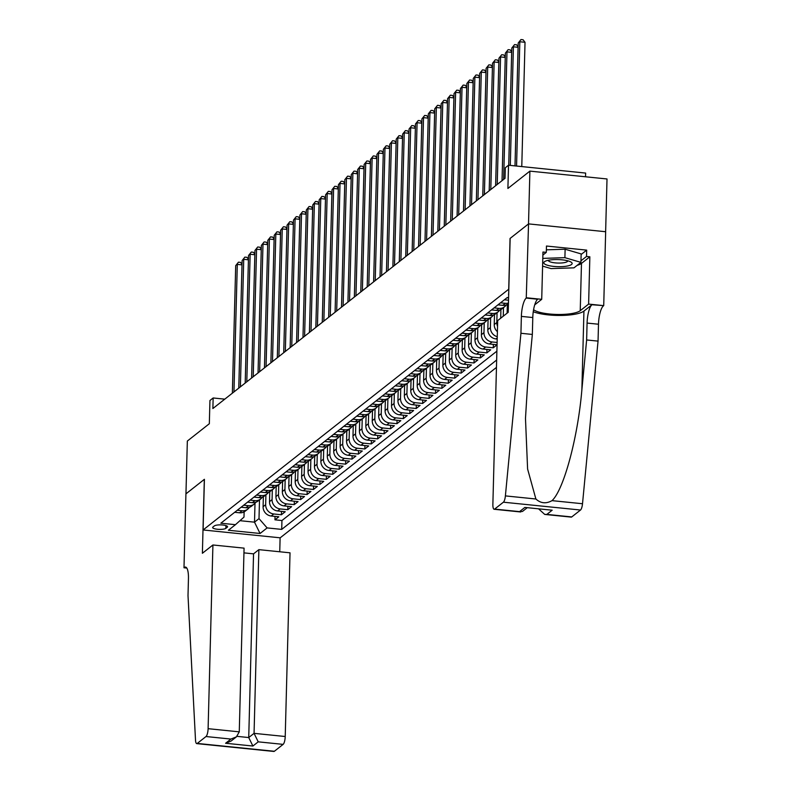 <?xml version="1.0" encoding="UTF-8"?>
<svg xmlns="http://www.w3.org/2000/svg" width="791" height="791" viewBox="0 0 791 791"><rect width="100%" height="100%" fill="white"/><g stroke="black" fill="none" stroke-linecap="round" stroke-linejoin="round"><path stroke-width="1.19" d="M508.702 293.797A6.981 1.75 -178.5 0 0 508.494 294.203A6.981 1.75 -178.5 0 0 508.672 294.628M585.528 176.779L585.627 173.071L508.514 165.23L505.301 167.761L505.024 178.311L212.878 408.532L213.155 397.972L209.941 400.503L209.328 423.729L187.338 441.052L185.954 493.841L204.414 479.297L203.089 529.97L508.821 289.14M605.629 231.723L607.013 178.964L529.891 171.123L528.517 223.912L510.057 238.457L508.722 289.13M203.089 529.97L280.202 537.811L496.461 367.41M263.354 496.718L263.087 506.715A8.731 8.088 51.8 0 0 271.204 516.009L278.808 516.78L274.961 519.816L275.05 516.404M265.914 494.83L265.657 504.688A8.731 8.088 51.8 0 0 273.775 513.982L281.378 514.763L281.467 511.342M281.378 514.763L285.235 511.718L277.621 510.946A8.731 8.088 51.8 0 1 269.513 501.652L269.771 491.656M276.188 486.594L275.93 496.6A8.731 8.088 51.8 0 0 284.048 505.894L291.652 506.665L287.805 509.701L287.894 506.28M282.614 481.541L282.347 491.537A8.731 8.088 51.8 0 0 290.465 500.832L298.078 501.603L294.222 504.638L294.311 501.217M289.031 476.479L288.774 486.475A8.731 8.088 51.8 0 0 296.892 495.769L304.495 496.54L300.639 499.576L300.728 496.165M295.458 471.416L295.191 481.412A8.731 8.088 51.8 0 0 303.309 490.707L310.912 491.488L307.066 494.523L307.155 491.102M301.875 466.354L301.618 476.36A8.731 8.088 51.8 0 0 309.726 485.654L317.339 486.425L313.483 489.461L313.572 486.04M308.292 461.301L308.035 471.298A8.731 8.088 51.8 0 0 316.153 480.592L323.756 481.363L319.91 484.399L319.999 480.977M314.719 456.239L314.452 466.235A8.731 8.088 51.8 0 0 322.57 475.529L330.183 476.301L326.327 479.336L326.416 475.925M321.136 451.177L320.879 461.183A8.731 8.088 51.8 0 0 328.997 470.477L336.6 471.248L332.744 474.284L332.833 470.863M327.563 446.124L327.296 456.12A8.731 8.088 51.8 0 0 335.414 465.415L343.017 466.186L339.171 469.221L339.26 465.8M333.98 441.062L333.723 451.058A8.731 8.088 51.8 0 0 341.831 460.352L349.444 461.123L345.588 464.159L345.677 460.748M340.397 435.999L340.14 445.995A8.731 8.088 51.8 0 0 348.258 455.29L355.861 456.071L352.005 459.106L352.104 455.685M346.824 430.937L346.557 440.943A8.731 8.088 51.8 0 0 354.675 450.237L362.288 451.008L358.432 454.044L358.521 450.623M353.241 425.884L352.984 435.881A8.731 8.088 51.8 0 0 361.101 445.175L368.705 445.946L364.849 448.981L364.938 445.56M359.668 420.822L359.401 430.818A8.731 8.088 51.8 0 0 367.518 440.112L375.122 440.884L371.276 443.919L371.365 440.508M366.085 415.759L365.828 425.766A8.731 8.088 51.8 0 0 373.935 435.06L381.549 435.831L377.693 438.867L377.782 435.445M372.502 410.697L372.245 420.703A8.731 8.088 51.8 0 0 380.362 429.997L387.966 430.769L384.11 433.804L384.208 430.383M378.929 405.645L378.662 415.641A8.731 8.088 51.8 0 0 386.779 424.935L394.393 425.706L390.536 428.742L390.625 425.331M385.346 400.582L385.088 410.578A8.731 8.088 51.8 0 0 393.206 419.873L400.81 420.654L396.953 423.689L397.042 420.268M391.772 395.52L391.505 405.526A8.731 8.088 51.8 0 0 399.623 414.82L407.227 415.591L403.38 418.627L403.469 415.206M398.189 390.467L397.932 400.464A8.731 8.088 51.8 0 0 406.04 409.758L413.653 410.529L409.797 413.564L409.886 410.143M404.606 385.405L404.349 395.401A8.731 8.088 51.8 0 0 412.467 404.695L420.07 405.467L416.214 408.502L416.313 405.091M411.033 380.342L410.766 390.349A8.731 8.088 51.8 0 0 418.884 399.633L426.487 400.414L422.641 403.45L422.73 400.028M417.45 375.28L417.193 385.286A8.731 8.088 51.8 0 0 425.301 394.58L432.914 395.352L429.058 398.387L429.147 394.966M423.877 370.228L423.61 380.224A8.731 8.088 51.8 0 0 431.728 389.518L439.331 390.289L435.485 393.325L435.574 389.914M430.294 365.165L430.027 375.161A8.731 8.088 51.8 0 0 438.145 384.456L445.758 385.237L441.902 388.272L441.991 384.851M436.711 360.103L436.454 370.109A8.731 8.088 51.8 0 0 444.572 379.403L452.175 380.174L448.319 383.21L448.408 379.789M443.138 355.05L442.871 365.046A8.731 8.088 51.8 0 0 450.989 374.341L458.592 375.112L454.746 378.147L454.835 374.726M449.555 349.988L449.298 359.984A8.731 8.088 51.8 0 0 457.406 369.278L465.019 370.05L461.163 373.085L461.252 369.674M455.982 344.925L455.715 354.932A8.731 8.088 51.8 0 0 463.833 364.216L471.436 364.997L467.59 368.033L467.679 364.611M462.399 339.863L462.132 349.869A8.731 8.088 51.8 0 0 470.25 359.163L477.863 359.935L474.007 362.97L474.096 359.549M468.816 334.811L468.559 344.807A8.731 8.088 51.8 0 0 476.676 354.101L484.28 354.872L480.424 357.908L480.513 354.497M475.243 329.748L474.976 339.744A8.731 8.088 51.8 0 0 483.093 349.039L490.697 349.82L486.851 352.855L486.94 349.434M497.045 344.817L493.268 347.793L493.357 344.372M225.86 528.348L227.274 527.231A6.763 1.691 -178.5 0 0 227.571 526.757A6.763 1.691 -178.5 0 0 221.846 524.927A6.763 1.691 -178.5 0 0 214.351 525.916L212.937 527.033A6.763 1.691 -178.5 0 0 212.641 527.508A6.763 1.691 -178.5 0 0 218.375 529.337A6.763 1.691 -178.5 0 0 225.86 528.348L225.929 525.6M508.593 297.693L507.219 297.554L220.847 523.207L235.441 524.69L243.994 517.096L244.132 511.866M254.999 503.313L254.504 522.159L259.003 518.619L267.121 527.913L281.705 529.397L496.649 360.024M267.121 527.913L260.061 533.48L228.381 530.257L235.441 524.69M507.347 304.446L507.12 313.147M500.921 309.508L500.693 318.209M503.491 307.63L503.264 316.182M494.504 314.571L494.237 324.567A8.731 8.088 51.8 0 0 497.391 331.656M497.064 312.682L496.807 322.55L494.237 324.567M488.087 319.633L487.82 329.629A8.731 8.088 51.8 0 0 495.937 338.924L497.203 339.052M490.647 317.745L490.39 327.603L487.82 329.629M481.66 324.686L481.403 334.692A8.731 8.088 51.8 0 0 489.51 343.986L497.055 344.747M484.23 322.807L483.963 332.665L481.403 334.692M477.804 327.86L477.546 337.727L474.976 339.744M471.387 332.922L471.129 342.78L468.559 344.807M464.96 337.984L464.703 347.842L462.132 349.869M458.543 343.047L458.286 352.905L455.715 354.932M452.126 348.099L451.859 357.967L449.298 359.984M445.699 353.162L445.442 363.02L442.871 365.046M439.282 358.224L439.025 368.082L436.454 370.109M432.855 363.277L432.598 373.144L430.027 375.161M426.438 368.339L426.181 378.197L423.61 380.224M420.021 373.401L419.754 383.259L417.193 385.286M413.594 378.464L413.337 388.322L410.766 390.349M407.177 383.516L406.92 393.384L404.349 395.401M400.75 388.579L400.493 398.437L397.932 400.464M394.333 393.641L394.076 403.499L391.505 405.526M387.916 398.694L387.649 408.561L385.088 410.578M381.489 403.756L381.232 413.614L378.662 415.641M375.072 408.818L374.815 418.676L372.245 420.703M368.646 413.881L368.388 423.739L365.828 425.766M362.229 418.933L361.971 428.801L359.401 430.818M355.812 423.996L355.545 433.854L352.984 435.881M349.385 429.058L349.128 438.916L346.557 440.943M342.968 434.111L342.711 443.978L340.14 445.995M336.541 439.173L336.284 449.031L333.723 451.058M330.124 444.235L329.867 454.093L327.296 456.12M323.707 449.298L323.45 459.156L320.879 461.183M317.28 454.35L317.023 464.218L314.452 466.235M310.863 459.413L310.606 469.271L308.035 471.298M304.436 464.475L304.179 474.333L301.618 476.36M298.019 469.528L297.762 479.395L295.191 481.412M291.602 474.59L291.345 484.448L288.774 486.475M285.175 479.653L284.918 489.51L282.347 491.537M278.758 484.715L278.501 494.573L275.93 496.6M272.331 489.767L272.074 499.635L269.513 501.652M274.961 519.816L281.942 520.527L496.886 351.155M497.114 342.473L492.081 341.959A8.731 8.088 -128.2 0 1 483.963 332.665M493.268 347.793L485.664 347.022A8.731 8.088 -128.2 0 1 477.546 337.727M486.851 352.855L479.237 352.074A8.731 8.088 -128.2 0 1 471.129 342.78M480.424 357.908L472.82 357.137A8.731 8.088 -128.2 0 1 464.703 347.842M474.007 362.97L466.403 362.199A8.731 8.088 -128.2 0 1 458.286 352.905M467.59 368.033L459.976 367.261A8.731 8.088 -128.2 0 1 451.859 357.967M461.163 373.085L453.559 372.314A8.731 8.088 -128.2 0 1 445.442 363.02M454.746 378.147L447.133 377.376A8.731 8.088 -128.2 0 1 439.025 368.082M448.319 383.21L440.716 382.439A8.731 8.088 -128.2 0 1 432.598 373.144M441.902 388.272L434.299 387.491A8.731 8.088 -128.2 0 1 426.181 378.197M435.485 393.325L427.872 392.554A8.731 8.088 -128.2 0 1 419.754 383.259M429.058 398.387L421.455 397.616A8.731 8.088 -128.2 0 1 413.337 388.322M422.641 403.45L415.028 402.678A8.731 8.088 -128.2 0 1 406.92 393.384M416.214 408.502L408.611 407.731A8.731 8.088 -128.2 0 1 400.493 398.437M409.797 413.564L402.194 412.793A8.731 8.088 -128.2 0 1 394.076 403.499M403.38 418.627L395.767 417.856A8.731 8.088 -128.2 0 1 387.649 408.561M396.953 423.689L389.35 422.908A8.731 8.088 -128.2 0 1 381.232 413.614M390.536 428.742L382.923 427.971A8.731 8.088 -128.2 0 1 374.815 418.676M384.11 433.804L376.506 433.033A8.731 8.088 -128.2 0 1 368.388 423.739M377.693 438.867L370.089 438.095A8.731 8.088 -128.2 0 1 361.971 428.801M371.276 443.919L363.662 443.148A8.731 8.088 -128.2 0 1 355.545 433.854M364.849 448.981L357.245 448.21A8.731 8.088 -128.2 0 1 349.128 438.916M358.432 454.044L350.818 453.273A8.731 8.088 -128.2 0 1 342.711 443.978M352.005 459.106L344.401 458.325A8.731 8.088 -128.2 0 1 336.284 449.031M345.588 464.159L337.984 463.388A8.731 8.088 -128.2 0 1 329.867 454.093M339.171 469.221L331.558 468.45A8.731 8.088 -128.2 0 1 323.45 459.156M332.744 474.284L325.141 473.512A8.731 8.088 -128.2 0 1 317.023 464.218M326.327 479.336L318.724 478.565A8.731 8.088 -128.2 0 1 310.606 469.271M319.91 484.399L312.297 483.627A8.731 8.088 -128.2 0 1 304.179 474.333M313.483 489.461L305.88 488.69A8.731 8.088 -128.2 0 1 297.762 479.395M307.066 494.523L299.453 493.742A8.731 8.088 -128.2 0 1 291.345 484.448M300.639 499.576L293.036 498.805A8.731 8.088 -128.2 0 1 284.918 489.51M294.222 504.638L286.619 503.867A8.731 8.088 -128.2 0 1 278.501 494.573M287.805 509.701L280.192 508.929A8.731 8.088 -128.2 0 1 272.074 499.635M237.27 510.274L242.095 510.768A8.731 8.088 51.8 0 0 247.712 509.177A8.731 8.088 51.8 0 0 249.383 507.328M234.7 512.301L239.525 512.786A8.731 8.088 51.8 0 0 245.151 511.194L247.712 509.177M241.117 507.239L245.942 507.733A8.731 8.088 51.8 0 0 251.568 506.141L254.138 504.114A8.731 8.088 -128.2 0 1 248.512 505.706L243.687 505.212M247.543 502.176L252.369 502.671A8.731 8.088 51.8 0 0 257.985 501.079L260.555 499.052A8.731 8.088 -128.2 0 1 254.939 500.644L250.104 500.149M253.96 497.114L258.786 497.608A8.731 8.088 51.8 0 0 264.412 496.016L266.982 493.989A8.731 8.088 -128.2 0 1 261.356 495.581L256.531 495.097M260.377 492.061L265.212 492.546A8.731 8.088 51.8 0 0 270.829 490.954L273.399 488.937A8.731 8.088 -128.2 0 1 267.773 490.529L262.948 490.034M266.804 486.999L271.629 487.493A8.731 8.088 51.8 0 0 277.255 485.901L279.816 483.874A8.731 8.088 -128.2 0 1 274.2 485.466L269.375 484.972M273.221 481.937L278.046 482.431A8.731 8.088 51.8 0 0 283.672 480.839L286.243 478.812A8.731 8.088 -128.2 0 1 280.617 480.404L275.792 479.919M279.648 476.884L284.473 477.369A8.731 8.088 51.8 0 0 290.089 475.777L292.66 473.76A8.731 8.088 -128.2 0 1 287.034 475.351L282.209 474.857M286.065 471.822L290.89 472.316A8.731 8.088 51.8 0 0 296.516 470.724L299.077 468.697A8.731 8.088 -128.2 0 1 293.461 470.289L288.636 469.795M292.482 466.759L297.317 467.254A8.731 8.088 51.8 0 0 302.933 465.662L305.504 463.635A8.731 8.088 -128.2 0 1 299.878 465.227L295.053 464.732M298.909 461.697L303.734 462.191A8.731 8.088 51.8 0 0 309.36 460.599L311.921 458.572A8.731 8.088 -128.2 0 1 306.305 460.164L301.47 459.68M305.326 456.644L310.151 457.129A8.731 8.088 51.8 0 0 315.777 455.537L318.348 453.52A8.731 8.088 -128.2 0 1 312.722 455.112L307.897 454.617M311.753 451.582L316.578 452.076A8.731 8.088 51.8 0 0 322.194 450.484L324.765 448.457A8.731 8.088 -128.2 0 1 319.139 450.049L314.314 449.555M318.17 446.52L322.995 447.014A8.731 8.088 51.8 0 0 328.621 445.422L331.182 443.395A8.731 8.088 -128.2 0 1 325.566 444.987L320.741 444.502M324.587 441.467L329.422 441.951A8.731 8.088 51.8 0 0 335.038 440.36L337.609 438.343A8.731 8.088 -128.2 0 1 331.983 439.934L327.158 439.44M331.014 436.405L335.839 436.889A8.731 8.088 51.8 0 0 341.465 435.297L344.026 433.28A8.731 8.088 -128.2 0 1 338.41 434.872L333.575 434.378M337.431 431.342L342.256 431.837A8.731 8.088 51.8 0 0 347.882 430.245L350.453 428.218A8.731 8.088 -128.2 0 1 344.827 429.81L340.001 429.315M343.858 426.28L348.683 426.774A8.731 8.088 51.8 0 0 354.299 425.182L356.87 423.155A8.731 8.088 -128.2 0 1 351.244 424.747L346.418 424.263M350.275 421.227L355.1 421.712A8.731 8.088 51.8 0 0 360.726 420.12L363.287 418.103A8.731 8.088 -128.2 0 1 357.67 419.695L352.845 419.2M356.692 416.165L361.517 416.659A8.731 8.088 51.8 0 0 367.143 415.067L369.713 413.04A8.731 8.088 -128.2 0 1 364.087 414.632L359.262 414.138M363.118 411.102L367.944 411.597A8.731 8.088 51.8 0 0 373.56 410.005L376.13 407.978A8.731 8.088 -128.2 0 1 370.514 409.57L365.679 409.085M369.535 406.05L374.361 406.534A8.731 8.088 51.8 0 0 379.987 404.943L382.557 402.926A8.731 8.088 -128.2 0 1 376.931 404.517L372.106 404.023M375.952 400.988L380.787 401.472A8.731 8.088 51.8 0 0 386.404 399.88L388.974 397.863A8.731 8.088 -128.2 0 1 383.348 399.455L378.523 398.961M382.379 395.925L387.204 396.42A8.731 8.088 51.8 0 0 392.83 394.828L395.391 392.801A8.731 8.088 -128.2 0 1 389.775 394.393L384.95 393.898M388.796 390.863L393.621 391.357A8.731 8.088 51.8 0 0 399.247 389.765L401.818 387.738A8.731 8.088 -128.2 0 1 396.192 389.33L391.367 388.846M395.223 385.81L400.048 386.295A8.731 8.088 51.8 0 0 405.664 384.703L408.235 382.686A8.731 8.088 -128.2 0 1 402.619 384.278L397.784 383.783M401.64 380.748L406.465 381.242A8.731 8.088 51.8 0 0 412.091 379.65L414.662 377.623A8.731 8.088 -128.2 0 1 409.036 379.215L404.211 378.721M408.057 375.685L412.892 376.18A8.731 8.088 51.8 0 0 418.508 374.588L421.079 372.561A8.731 8.088 -128.2 0 1 415.453 374.153L410.628 373.668M414.484 370.633L419.309 371.117A8.731 8.088 51.8 0 0 424.935 369.526L427.496 367.499A8.731 8.088 -128.2 0 1 421.88 369.09L417.055 368.606M420.901 365.571L425.726 366.055A8.731 8.088 51.8 0 0 431.352 364.463L433.923 362.446A8.731 8.088 -128.2 0 1 428.297 364.038L423.472 363.544M427.328 360.508L432.153 361.003A8.731 8.088 51.8 0 0 437.769 359.411L440.34 357.384A8.731 8.088 -128.2 0 1 434.724 358.976L429.889 358.481M433.745 355.446L438.57 355.94A8.731 8.088 51.8 0 0 444.196 354.348L446.767 352.321A8.731 8.088 -128.2 0 1 441.141 353.913L436.316 353.429M440.162 350.393L444.997 350.878A8.731 8.088 51.8 0 0 450.613 349.286L453.184 347.269A8.731 8.088 -128.2 0 1 447.558 348.861L442.733 348.366M446.589 345.331L451.414 345.825A8.731 8.088 51.8 0 0 457.04 344.233L459.601 342.206A8.731 8.088 -128.2 0 1 453.985 343.798L449.159 343.304M453.006 340.268L457.831 340.763A8.731 8.088 51.8 0 0 463.457 339.171L466.028 337.144A8.731 8.088 -128.2 0 1 460.402 338.736L455.576 338.251M459.433 335.216L464.258 335.7A8.731 8.088 51.8 0 0 469.874 334.109L472.445 332.082A8.731 8.088 -128.2 0 1 466.828 333.673L461.993 333.189M465.85 330.154L470.675 330.638A8.731 8.088 51.8 0 0 476.301 329.046L478.871 327.029A8.731 8.088 -128.2 0 1 473.245 328.621L468.42 328.127M472.267 325.091L477.102 325.585A8.731 8.088 51.8 0 0 482.718 323.994L485.288 321.967A8.731 8.088 -128.2 0 1 479.662 323.559L474.837 323.064M478.693 320.029L483.519 320.523A8.731 8.088 51.8 0 0 489.145 318.931L491.705 316.904A8.731 8.088 -128.2 0 1 486.089 318.496L481.264 318.012M485.11 314.976L489.936 315.461A8.731 8.088 51.8 0 0 495.562 313.869L498.132 311.852A8.731 8.088 -128.2 0 1 492.506 313.444L487.681 312.949M491.537 309.914L496.362 310.408A8.731 8.088 51.8 0 0 501.978 308.816L504.549 306.789A8.731 8.088 -128.2 0 1 498.933 308.381L494.098 307.887M497.954 304.851L502.779 305.346A8.731 8.088 51.8 0 0 508.405 303.754L508.405 303.754M508.455 303.032A8.731 8.088 -128.2 0 1 505.35 303.319L500.525 302.834M504.371 299.799L508.534 300.214M508.593 297.94L506.942 297.772M259.497 499.892L259.003 518.619M508.514 165.23L507.901 188.456L529.891 171.123M224.773 399.148L213.155 397.972M239.96 520.686L254.504 522.159L260.061 533.48M281.942 520.527L281.705 529.397M255.809 502.275A8.731 8.088 -128.2 0 1 254.138 504.114M262.226 497.213A8.731 8.088 -128.2 0 1 260.555 499.052M268.653 492.15A8.731 8.088 -128.2 0 1 266.982 493.989M275.07 487.098A8.731 8.088 -128.2 0 1 273.399 488.937M281.487 482.035A8.731 8.088 -128.2 0 1 279.816 483.874M287.914 476.973A8.731 8.088 -128.2 0 1 286.243 478.812M294.331 471.911A8.731 8.088 -128.2 0 1 292.66 473.76M300.758 466.858A8.731 8.088 -128.2 0 1 299.077 468.697M307.175 461.796A8.731 8.088 -128.2 0 1 305.504 463.635M313.592 456.733A8.731 8.088 -128.2 0 1 311.921 458.572M320.019 451.681A8.731 8.088 -128.2 0 1 318.348 453.52M326.436 446.618A8.731 8.088 -128.2 0 1 324.765 448.457M332.863 441.556A8.731 8.088 -128.2 0 1 331.182 443.395M339.28 436.494A8.731 8.088 -128.2 0 1 337.609 438.343M345.697 431.441A8.731 8.088 -128.2 0 1 344.026 433.28M352.124 426.379A8.731 8.088 -128.2 0 1 350.453 428.218M358.541 421.316A8.731 8.088 -128.2 0 1 356.87 423.155M364.967 416.264A8.731 8.088 -128.2 0 1 363.287 418.103M371.384 411.201A8.731 8.088 -128.2 0 1 369.713 413.04M377.801 406.139A8.731 8.088 -128.2 0 1 376.13 407.978M384.228 401.077A8.731 8.088 -128.2 0 1 382.557 402.926M390.645 396.024A8.731 8.088 -128.2 0 1 388.974 397.863M397.072 390.962A8.731 8.088 -128.2 0 1 395.391 392.801M403.489 385.899A8.731 8.088 -128.2 0 1 401.818 387.738M409.906 380.847A8.731 8.088 -128.2 0 1 408.235 382.686M416.333 375.784A8.731 8.088 -128.2 0 1 414.662 377.623M422.75 370.722A8.731 8.088 -128.2 0 1 421.079 372.561M429.177 365.66A8.731 8.088 -128.2 0 1 427.496 367.499M435.594 360.607A8.731 8.088 -128.2 0 1 433.923 362.446M442.011 355.545A8.731 8.088 -128.2 0 1 440.34 357.384M448.438 350.482A8.731 8.088 -128.2 0 1 446.767 352.321M454.855 345.42A8.731 8.088 -128.2 0 1 453.184 347.269M461.272 340.367A8.731 8.088 -128.2 0 1 459.601 342.206M467.699 335.305A8.731 8.088 -128.2 0 1 466.028 337.144M497.262 336.679A8.731 8.088 -128.2 0 1 490.39 327.603M474.116 330.243A8.731 8.088 -128.2 0 1 472.445 332.082M497.529 326.278A8.731 8.088 -128.2 0 1 496.807 322.55M480.542 325.19A8.731 8.088 -128.2 0 1 478.871 327.029M486.959 320.128A8.731 8.088 -128.2 0 1 485.288 321.967M493.376 315.065A8.731 8.088 -128.2 0 1 491.705 316.904M499.803 310.003A8.731 8.088 -128.2 0 1 498.132 311.852M506.22 304.95A8.731 8.088 -128.2 0 1 504.549 306.789M242.006 264.856L237.3 264.382L233.958 391.911M235.698 265.647L238.457 262.177L235.698 265.647L232.356 393.176M238.457 262.177L240.543 262.385L242.016 264.283M548.321 260.288A14.179 3.55 -178.5 0 0 545.335 261.208A14.179 3.55 -178.5 0 0 549.429 265.746A14.179 3.55 -178.5 0 0 567.612 265.964A14.179 3.55 -178.5 0 0 570.687 261.87A14.179 3.55 -178.5 0 0 548.321 260.288M548.341 260.288A9.71 2.432 -178.5 0 0 548.331 260.377A9.71 2.432 -178.5 0 0 554.125 262.75A9.71 2.432 -178.5 0 0 564.636 262.572A9.71 2.432 -178.5 0 0 567.74 260.882A9.71 2.432 -178.5 0 0 567.74 260.793M546.363 249.827L565.12 249.214L581.148 253.931L580.92 262.375L573.989 267.842L551.04 268.594L542.586 266.102M542.794 258.39L564.903 257.668L580.92 262.375M565.12 249.214L564.903 257.668M212.917 544.979L208.102 728.679L239.268 731.843L244.073 548.143L212.917 544.979L202.387 553.275L204.325 479.376L185.925 493.871L183.987 567.77L186.805 568.057M243.954 552.869L253.545 553.848L258.875 549.646L290.03 552.82L285.225 736.51A6.546 1.829 95.8 0 1 283.129 744.371L274.368 751.272A6.546 1.829 95.8 0 1 273.864 751.45L196.751 743.609A6.546 1.829 -84.2 0 1 195.506 740.089L188.011 595.623L188.446 578.725A15.266 4.262 -84.2 0 0 185.499 567.078A15.266 4.262 -84.2 0 0 184.343 567.493L183.987 567.77M283.129 744.371L258.222 741.839L252.893 746.032L225.593 743.263L230.923 739.061L206.016 736.53L197.246 743.431L274.368 751.272M280.113 537.801L279.747 551.772M258.875 549.646L254.059 733.346L285.225 736.51M196.751 743.609A6.546 1.829 -84.2 0 0 197.246 743.431M206.016 736.53A6.546 1.829 -84.2 0 0 208.102 728.679M253.545 553.848L248.73 737.548L254.059 733.346L258.222 741.839M252.893 746.032L248.73 737.548L237.003 736.352M225.593 743.263L231.091 741.048L236.42 736.856L239.268 731.843M230.923 739.061L236.42 736.856M520.933 333.278L532.343 334.445L527.577 384.307L525.481 418.449L527.597 468.994L535.893 499.002C540.678 503.402 546.057 503.956 552.019 500.644C563.775 489.866 577.875 437.542 581.869 389.825L586.635 339.962L587.08 323.074A15.266 4.262 95.8 0 1 591.965 304.743L603.721 305.633L605.659 231.723L528.546 223.893L510.146 238.388L508.218 312.287L497.687 320.582L492.872 504.282A6.546 1.829 -84.2 0 0 494.138 509.275A6.546 1.829 -84.2 0 0 494.632 509.097L503.402 502.196A6.546 1.829 -84.2 0 0 505.39 495.898L520.933 333.278L521.378 316.39A15.266 4.262 95.8 0 1 526.252 298.069L528.546 223.893M586.635 339.962L598.045 341.119L598.49 324.231A15.266 4.262 95.8 0 1 603.375 305.909M526.252 298.069L537.662 299.225A15.266 4.262 95.8 0 0 532.788 317.547L532.343 334.445M494.632 509.097L519.539 511.629L524.868 507.427L552.167 510.205L546.838 514.407L571.745 516.938L580.515 510.027L503.402 502.196M552.019 500.644L582.512 503.738L598.045 341.119M526.608 297.792L541.716 299.324L542.962 252.032L546.294 252.369L542.883 255.058M581.128 254.494L586.685 250.124L546.462 246.031L546.294 252.369M586.685 250.124L586.517 256.452L589.849 256.798L588.613 304.09L603.721 305.633M533.569 309.726A24.541 6.14 -178.5 0 0 557.161 314.462A24.541 6.14 -178.5 0 0 580.238 310.695L588.613 304.09M541.716 299.324L534.726 304.842M533.263 311.723A28.417 7.109 -178.5 0 0 560.977 315.451A28.417 7.109 -178.5 0 0 583.936 311.071L591.965 304.743M582.512 503.738A6.546 1.829 95.8 0 1 580.515 510.027M571.745 516.938A6.546 1.829 95.8 0 1 571.25 517.116L544.722 514.417L538.829 509.078M589.849 256.798L581.474 263.403A24.541 6.14 1.5 0 1 577.183 265.321M580.96 260.832L586.517 256.452M519.539 511.629L522.465 511.451L527.004 507.871M524.868 507.427L552.167 510.205M546.838 514.407L544.722 514.417M248.423 259.794L243.727 259.319L240.385 386.848M242.115 260.585L244.874 257.115L242.115 260.585L238.773 388.114M244.874 257.115L246.96 257.322L248.443 259.221M254.85 254.742L250.144 254.257L246.802 381.796M248.542 255.523L251.301 252.052L248.542 255.523L245.2 383.052M251.301 252.052L253.377 252.27L254.86 254.158M261.267 249.679L256.561 249.205L253.229 376.734M254.959 250.46L257.718 246.99L254.959 250.46L251.617 377.999M257.718 246.99L259.804 247.207L261.287 249.106M267.684 244.617L262.988 244.142L259.646 371.671M261.376 245.408L264.135 241.937L261.376 245.408L258.044 372.937M264.135 241.937L266.221 242.145L267.704 244.043M274.111 239.554L269.405 239.08L266.063 366.609M267.803 240.345L270.562 236.875L267.803 240.345L264.461 367.874M270.562 236.875L272.648 237.082L274.121 238.981M280.528 234.502L275.822 234.017L272.49 361.556M274.22 235.283L276.979 231.812L274.22 235.283L270.878 362.822M276.979 231.812L279.065 232.03L280.548 233.918M286.955 229.439L282.249 228.965L278.907 356.494M280.647 230.23L283.405 226.76L280.647 230.23L277.305 357.759M283.405 226.76L285.482 226.968L286.965 228.866M293.372 224.377L288.666 223.902L285.333 351.431M287.064 225.168L289.822 221.698L287.064 225.168L283.722 352.697M289.822 221.698L291.909 221.905L293.392 223.804M299.789 219.325L295.092 218.84L291.75 346.379M293.481 220.106L296.239 216.635L293.481 220.106L290.149 347.635M296.239 216.635L298.326 216.853L299.809 218.741M306.216 214.262L301.509 213.788L298.167 341.317M299.908 215.043L302.666 211.573L299.908 215.043L296.566 342.582M302.666 211.573L304.753 211.79L306.226 213.679M312.633 209.2L307.926 208.725L304.594 336.254M306.325 209.991L309.083 206.52L306.325 209.991L302.983 337.52M309.083 206.52L311.17 206.728L312.653 208.626M319.06 204.137L314.353 203.663L311.011 331.192M312.752 204.928L315.51 201.458L312.752 204.928L309.41 332.457M315.51 201.458L317.587 201.665L319.07 203.564M325.477 199.085L320.77 198.6L317.428 326.139M319.168 199.866L321.927 196.395L319.168 199.866L315.827 327.405M321.927 196.395L324.013 196.613L325.496 198.501M331.894 194.022L327.197 193.548L323.855 321.077M325.585 194.813L328.344 191.343L325.585 194.813L322.253 322.342M328.344 191.343L330.43 191.551L331.913 193.449M338.321 188.96L333.614 188.485L330.272 316.014M332.012 189.751L334.771 186.281L332.012 189.751L328.67 317.28M334.771 186.281L336.847 186.488L338.33 188.387M344.738 183.907L340.031 183.423L336.699 310.952M338.429 184.689L341.188 181.218L338.429 184.689L335.087 312.218M341.188 181.218L343.274 181.426L344.757 183.324M351.164 178.845L346.458 178.371L343.116 305.899M344.846 179.626L347.605 176.156L344.846 179.626L341.514 307.165M347.605 176.156L349.691 176.373L351.174 178.262M357.581 173.783L352.875 173.308L349.533 300.837M351.273 174.574L354.032 171.103L351.273 174.574L347.931 302.103M354.032 171.103L356.118 171.311L357.591 173.209M363.998 168.72L359.302 168.246L355.96 295.775M357.69 169.511L360.449 166.041L357.69 169.511L354.358 297.04M360.449 166.041L362.535 166.248L364.018 168.147M370.425 163.668L365.719 163.183L362.377 290.722M364.117 164.449L366.876 160.978L364.117 164.449L360.775 291.988M366.876 160.978L368.952 161.196L370.435 163.084M376.842 158.605L372.136 158.131L368.804 285.66M370.534 159.396L373.293 155.916L370.534 159.396L367.192 286.925M373.293 155.916L375.379 156.134L376.862 158.032M383.269 153.543L378.563 153.068L375.221 280.597M376.951 154.334L379.71 150.863L376.951 154.334L373.619 281.863M379.71 150.863L381.796 151.071L383.279 152.97M389.686 148.49L384.98 148.006L381.638 275.535M383.378 149.272L386.137 145.801L383.378 149.272L380.036 276.801M386.137 145.801L388.223 146.009L389.696 147.907M396.103 143.428L391.407 142.944L388.065 270.482M389.795 144.209L392.554 140.739L389.795 144.209L386.453 271.748M392.554 140.739L394.64 140.956L396.123 142.845M402.53 138.366L397.824 137.891L394.482 265.42M396.222 139.157L398.98 135.686L396.222 139.157L392.88 266.686M398.98 135.686L401.057 135.894L402.54 137.792M408.947 133.303L404.241 132.829L400.908 260.358M402.639 134.094L405.397 130.624L402.639 134.094L399.297 261.623M405.397 130.624L407.484 130.831L408.967 132.73M415.374 128.251L410.667 127.766L407.325 255.305M409.056 129.032L411.814 125.561L409.056 129.032L405.724 256.571M411.814 125.561L413.901 125.779L415.384 127.667M421.791 123.188L417.084 122.714L413.742 250.243M415.483 123.979L418.241 120.499L415.483 123.979L412.141 251.508M418.241 120.499L420.328 120.716L421.801 122.615M428.208 118.126L423.511 117.651L420.169 245.18M421.9 118.917L424.658 115.446L421.9 118.917L418.558 246.446M424.658 115.446L426.745 115.654L428.228 117.552M434.635 113.073L429.928 112.589L426.586 240.118M428.327 113.855L431.085 110.384L428.327 113.855L424.985 241.384M431.085 110.384L433.161 110.592L434.645 112.49M441.052 108.011L436.345 107.527L433.013 235.065M434.743 108.792L437.502 105.322L434.743 108.792L431.402 236.331M437.502 105.322L439.588 105.539L441.071 107.428M447.469 102.949L442.772 102.474L439.43 230.003M441.16 103.74L443.919 100.269L441.16 103.74L437.828 231.269M443.919 100.269L446.005 100.477L447.488 102.375M453.896 97.886L449.189 97.412L445.847 224.941M447.587 98.677L450.346 95.207L447.587 98.677L444.245 226.206M450.346 95.207L452.432 95.414L453.905 97.313M460.313 92.834L455.616 92.349L452.274 219.888M454.004 93.615L456.763 90.144L454.004 93.615L450.662 221.154M456.763 90.144L458.849 90.362L460.332 92.25M466.739 87.771L462.033 87.297L458.691 214.826M460.431 88.562L463.19 85.082L460.431 88.562L457.089 216.091M463.19 85.082L465.266 85.299L466.749 87.198M473.156 82.709L468.45 82.234L465.118 209.763M466.848 83.5L469.607 80.029L466.848 83.5L463.506 211.029M469.607 80.029L471.693 80.237L473.176 82.135M479.573 77.656L474.877 77.172L471.535 204.701M473.265 78.438L476.024 74.967L473.265 78.438L469.933 205.967M476.024 74.967L478.11 75.175L479.593 77.073M486 72.594L481.294 72.11L477.952 199.648M479.692 73.375L482.451 69.905L479.692 73.375L476.35 200.914M482.451 69.905L484.537 70.122L486.01 72.011M492.417 67.532L487.721 67.057L484.379 194.586M486.109 68.323L488.868 64.852L486.109 68.323L482.767 195.852M488.868 64.852L490.954 65.06L492.437 66.958M498.844 62.469L494.138 61.995L490.796 189.524M492.536 63.26L495.295 59.79L492.536 63.26L489.194 190.789M495.295 59.79L497.371 59.997L498.854 61.896M505.261 57.417L500.555 56.932L497.223 184.471M498.953 58.198L501.712 54.727L498.953 58.198L495.611 185.737M501.712 54.727L503.798 54.945L505.281 56.833M511.678 52.354L506.982 51.88L503.64 179.409M505.37 53.145L508.129 49.665L505.37 53.145L502.038 180.674M508.129 49.665L510.215 49.882L511.698 51.781M518.105 47.292L513.399 46.817L510.294 165.408M511.797 48.083L514.555 44.612L511.797 48.083L508.722 165.25M514.555 44.612L516.642 44.82L518.115 46.718M521.773 166.575L525.026 42.289L519.825 41.755L516.563 166.051M518.214 43.021L520.972 39.55L518.214 43.021L515 165.892M520.972 39.55L523.059 39.758L525.026 42.289M265.657 504.688L263.087 506.715M273.775 513.982L271.204 516.009M497.232 337.905L495.937 338.924M492.081 341.959L489.51 343.986M485.664 347.022L483.093 349.039M479.237 352.074L476.676 354.101M472.82 357.137L470.25 359.163M466.403 362.199L463.833 364.216M459.976 367.261L457.406 369.278M453.559 372.314L450.989 374.341M447.133 377.376L444.572 379.403M440.716 382.439L438.145 384.456M434.299 387.491L431.728 389.518M427.872 392.554L425.301 394.58M421.455 397.616L418.884 399.633M415.028 402.678L412.467 404.695M408.611 407.731L406.04 409.758M402.194 412.793L399.623 414.82M395.767 417.856L393.206 419.873M389.35 422.908L386.779 424.935M382.923 427.971L380.362 429.997M376.506 433.033L373.935 435.06M370.089 438.095L367.518 440.112M363.662 443.148L361.101 445.175M357.245 448.21L354.675 450.237M350.818 453.273L348.258 455.29M344.401 458.325L341.831 460.352M337.984 463.388L335.414 465.415M331.558 468.45L328.997 470.477M325.141 473.512L322.57 475.529M318.724 478.565L316.153 480.592M312.297 483.627L309.726 485.654M305.88 488.69L303.309 490.707M299.453 493.742L296.892 495.769M293.036 498.805L290.465 500.832M286.619 503.867L284.048 505.894M280.192 508.929L277.621 510.946M242.095 510.768L239.525 512.786M248.512 505.706L245.942 507.733M254.939 500.644L252.369 502.671M261.356 495.581L258.786 497.608M267.773 490.529L265.212 492.546M274.2 485.466L271.629 487.493M280.617 480.404L278.046 482.431M287.034 475.351L284.473 477.369M293.461 470.289L290.89 472.316M299.878 465.227L297.317 467.254M306.305 460.164L303.734 462.191M312.722 455.112L310.151 457.129M319.139 450.049L316.578 452.076M325.566 444.987L322.995 447.014M331.983 439.934L329.422 441.951M338.41 434.872L335.839 436.889M344.827 429.81L342.256 431.837M351.244 424.747L348.683 426.774M357.67 419.695L355.1 421.712M364.087 414.632L361.517 416.659M370.514 409.57L367.944 411.597M376.931 404.517L374.361 406.534M383.348 399.455L380.787 401.472M389.775 394.393L387.204 396.42M396.192 389.33L393.621 391.357M402.619 384.278L400.048 386.295M409.036 379.215L406.465 381.242M415.453 374.153L412.892 376.18M421.88 369.09L419.309 371.117M428.297 364.038L425.726 366.055M434.724 358.976L432.153 361.003M441.141 353.913L438.57 355.94M447.558 348.861L444.997 350.878M453.985 343.798L451.414 345.825M460.402 338.736L457.831 340.763M466.828 333.673L464.258 335.7M473.245 328.621L470.675 330.638M479.662 323.559L477.102 325.585M486.089 318.496L483.519 320.523M492.506 313.444L489.936 315.461M498.933 308.381L496.362 310.408M505.35 303.319L502.779 305.346M227.304 526.262L227.274 527.231M186.547 567.72L184.343 567.493M587.08 323.074L598.49 324.231M532.788 317.547L521.378 316.39M505.39 495.898L535.893 499.002M581.869 389.825L583.936 311.071M581.474 263.403L580.238 310.695M494.138 509.275L520.676 511.975"/></g></svg>
